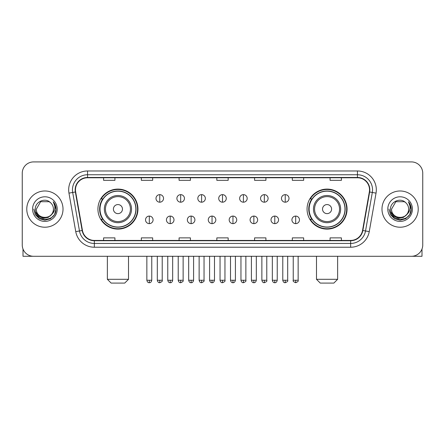 <?xml version="1.0" encoding="UTF-8"?>
<svg xmlns="http://www.w3.org/2000/svg" width="445" height="445" viewBox="0 0 445 445"><rect width="100%" height="100%" fill="white"/><g stroke="black" fill="none" stroke-linecap="round" stroke-linejoin="round"><path stroke-width="0.67" d="M307.056 209.1A20.008 20.008 0 0 0 327.058 229.108A20.008 20.008 0 0 0 347.067 209.1A20.008 20.008 0 0 0 327.058 189.092A20.008 20.008 0 0 0 307.056 209.1M97.933 209.1A20.008 20.008 0 0 0 117.942 229.108A20.008 20.008 0 0 0 137.944 209.1A20.008 20.008 0 0 0 117.942 189.092A20.008 20.008 0 0 0 97.933 209.1M102.734 219.29A18.306 18.306 0 0 1 102.734 198.909M311.85 219.29A18.306 18.306 0 0 1 311.85 198.909M22.25 173.239L22.25 244.961A11.325 11.325 0 0 0 33.575 256.287L411.425 256.287A11.325 11.325 0 0 0 422.75 244.961L422.75 173.239A11.325 11.325 0 0 0 411.425 161.913L33.575 161.913A11.325 11.325 0 0 0 22.25 173.239L22.25 244.961M26.778 209.1A18.117 18.117 0 0 0 44.901 227.217A18.117 18.117 0 0 0 63.018 209.1A18.117 18.117 0 0 0 44.901 190.983A18.117 18.117 0 0 0 26.778 209.1A18.117 18.117 0 0 0 44.901 227.217A18.117 18.117 0 0 0 63.018 209.1A18.117 18.117 0 0 0 44.901 190.983A18.117 18.117 0 0 0 26.778 209.1M381.982 209.1A18.117 18.117 0 0 0 400.099 227.217A18.117 18.117 0 0 0 418.222 209.1A18.117 18.117 0 0 0 400.099 190.983A18.117 18.117 0 0 0 381.982 209.1A18.117 18.117 0 0 0 400.099 227.217A18.117 18.117 0 0 0 418.222 209.1A18.117 18.117 0 0 0 400.099 190.983A18.117 18.117 0 0 0 381.982 209.1M75.472 189.848A12.082 12.082 0 0 1 87.554 177.772L357.446 177.772A12.082 12.082 0 0 1 369.344 191.945L362.553 230.449A12.082 12.082 0 0 1 350.66 240.428L94.34 240.428A12.082 12.082 0 0 1 82.447 230.449L75.656 191.945A12.082 12.082 0 0 1 75.472 189.848M75.172 189.848A12.382 12.382 0 0 0 75.361 192.001L82.147 230.499A12.382 12.382 0 0 0 94.34 240.734L350.66 240.734A12.382 12.382 0 0 0 362.853 230.499L369.639 192.001A12.382 12.382 0 0 0 357.446 177.466L87.554 177.466A12.382 12.382 0 0 0 75.172 189.848M68.964 193.124A18.874 18.874 0 0 1 87.554 170.975L357.446 170.975A18.874 18.874 0 0 1 376.036 193.124L369.244 231.628A18.874 18.874 0 0 1 350.66 247.225L94.34 247.225A18.874 18.874 0 0 1 75.756 231.628L68.964 193.124L72.685 192.468A15.097 15.097 0 0 1 87.554 174.752L357.446 174.752A15.097 15.097 0 0 1 372.315 192.468L365.529 230.972A15.097 15.097 0 0 1 350.66 243.448L94.34 243.448A15.097 15.097 0 0 1 79.471 230.972L72.685 192.468A15.097 15.097 0 0 1 72.452 189.848M411.425 161.913L33.575 161.913M33.575 256.287L411.425 256.287M422.75 244.961L422.75 173.239M362.853 230.499L365.529 230.972L372.315 192.468L376.036 193.124M216.837 177.772L216.837 180.325L228.163 180.325L228.163 177.772M179.09 177.772L179.09 180.325L190.416 180.325L190.416 177.772M141.343 177.772L141.343 180.325L152.668 180.325L152.668 177.772M103.596 177.772L103.596 180.325L114.921 180.325L114.921 177.772M254.585 177.772L254.585 180.325L265.91 180.325L265.91 177.772M292.332 177.772L292.332 180.325L303.657 180.325L303.657 177.772M330.079 177.772L330.079 180.325L341.404 180.325L341.404 177.772M228.163 240.428L228.163 237.875L216.837 237.875L216.837 240.428M190.416 240.428L190.416 237.875L179.09 237.875L179.09 240.428M152.668 240.428L152.668 237.875L141.343 237.875L141.343 240.428M114.921 240.428L114.921 237.875L103.596 237.875L103.596 240.428M265.91 240.428L265.91 237.875L254.585 237.875L254.585 240.428M303.657 240.428L303.657 237.875L292.332 237.875L292.332 240.428M341.404 240.428L341.404 237.875L330.079 237.875L330.079 240.428M51.436 214.579C46.909 220.703 35.923 216.787 36.368 209.1C35.845 220.103 53.951 220.103 53.428 209.1C53.951 220.103 35.845 220.103 36.368 209.1L40.634 201.713L49.161 201.713L50.485 202.653C45.251 197.168 35.172 201.685 35.266 209.1C34.309 222.272 55.658 222.611 56.003 209.74L56.026 209.1C55.992 206.302 55.063 203.843 53.233 201.73C54.624 204.01 55.113 206.469 54.702 209.1C54.301 211.336 53.216 213.166 51.436 214.579A8.533 8.533 0 0 0 53.428 209.1C53.951 220.103 35.845 220.103 36.368 209.1L40.634 201.713M53.428 209.1A8.533 8.533 0 0 0 50.485 202.653M51.982 214.123L48.127 217.455L43.082 218.161L38.437 216.059L35.533 211.864M32.591 209.1A12.304 12.304 0 0 0 44.901 221.404A12.304 12.304 0 0 0 57.205 209.1A12.304 12.304 0 0 0 44.901 196.796A12.304 12.304 0 0 0 32.591 209.1M53.233 201.73L56.02 209.423L55.503 205.729L56.02 209.423L55.503 205.729L56.02 209.423L53.317 201.824L56.02 209.423L53.317 201.824L56.026 209.1L54.535 214.662L50.463 218.734L44.901 220.225L39.338 218.734L35.261 214.662L33.776 209.1M53.317 201.824L56.02 209.428M23.006 249.028L23.006 256.287L66.794 256.287M124.734 283.087L111.144 283.087L107.373 279.31L128.51 279.31L124.734 283.087M122.47 209.1A4.528 4.528 0 0 0 117.942 204.572A4.528 4.528 0 0 0 113.408 209.1A4.528 4.528 0 0 0 117.942 213.628A4.528 4.528 0 0 0 122.47 209.1M131.531 209.1A13.589 13.589 0 0 0 117.942 195.511A13.589 13.589 0 0 0 104.353 209.1A13.589 13.589 0 0 0 117.942 222.689A13.589 13.589 0 0 0 131.531 209.1A13.589 13.589 0 0 1 117.942 222.689A13.589 13.589 0 0 1 104.353 209.1M135.87 209.1A17.928 17.928 0 0 0 117.942 191.172A17.928 17.928 0 0 0 100.008 209.1A17.928 17.928 0 0 0 117.942 227.028A17.928 17.928 0 0 0 135.87 209.1M137.566 209.1A19.63 19.63 0 0 1 101.165 219.29L102.984 219.29A18.1 18.1 0 0 0 129.912 222.672A18.1 18.1 0 0 0 129.912 195.527A18.1 18.1 0 0 0 102.984 198.909L101.165 198.909A19.63 19.63 0 0 1 137.566 209.1M333.856 283.087L320.267 283.087L316.49 279.31L337.627 279.31L333.856 283.087M331.592 209.1A4.528 4.528 0 0 0 327.058 204.572A4.528 4.528 0 0 0 322.53 209.1A4.528 4.528 0 0 0 327.058 213.628A4.528 4.528 0 0 0 331.592 209.1M340.647 209.1A13.589 13.589 0 0 0 327.058 195.511A13.589 13.589 0 0 0 313.469 209.1A13.589 13.589 0 0 0 327.058 222.689A13.589 13.589 0 0 0 340.647 209.1A13.589 13.589 0 0 1 327.058 222.689A13.589 13.589 0 0 1 313.469 209.1M344.992 209.1A17.928 17.928 0 0 0 327.058 191.172A17.928 17.928 0 0 0 309.13 209.1A17.928 17.928 0 0 0 327.058 227.028A17.928 17.928 0 0 0 344.992 209.1M346.688 209.1A19.63 19.63 0 0 1 310.287 219.29L312.106 219.29A18.1 18.1 0 0 0 339.034 222.672A18.1 18.1 0 0 0 339.034 195.527A18.1 18.1 0 0 0 312.106 198.909L310.287 198.909A19.63 19.63 0 0 1 346.688 209.1M159.766 194.643A3.777 3.777 0 0 0 155.989 198.414A3.777 3.777 0 0 0 159.766 202.191A3.777 3.777 0 0 0 163.537 198.414A3.777 3.777 0 0 0 159.766 194.643L159.766 202.191A3.777 3.777 0 0 0 163.537 198.414A3.777 3.777 0 0 0 159.766 194.643M180.676 194.643A3.777 3.777 0 0 0 176.899 198.414A3.777 3.777 0 0 0 180.676 202.191A3.777 3.777 0 0 0 184.453 198.414A3.777 3.777 0 0 0 180.676 194.643L180.676 202.191A3.777 3.777 0 0 0 184.453 198.414A3.777 3.777 0 0 0 180.676 194.643M201.591 194.643A3.777 3.777 0 0 0 197.814 198.414A3.777 3.777 0 0 0 201.591 202.191A3.777 3.777 0 0 0 205.362 198.414A3.777 3.777 0 0 0 201.591 194.643L201.591 202.191A3.777 3.777 0 0 0 205.362 198.414A3.777 3.777 0 0 0 201.591 194.643M222.5 194.643A3.777 3.777 0 0 0 218.723 198.414A3.777 3.777 0 0 0 222.5 202.191A3.777 3.777 0 0 0 226.277 198.414A3.777 3.777 0 0 0 222.5 194.643L222.5 202.191A3.777 3.777 0 0 0 226.277 198.414A3.777 3.777 0 0 0 222.5 194.643M243.409 194.643A3.777 3.777 0 0 0 239.638 198.414A3.777 3.777 0 0 0 243.409 202.191A3.777 3.777 0 0 0 247.186 198.414A3.777 3.777 0 0 0 243.409 194.643L243.409 202.191A3.777 3.777 0 0 0 247.186 198.414A3.777 3.777 0 0 0 243.409 194.643M264.324 194.643A3.777 3.777 0 0 0 260.548 198.414A3.777 3.777 0 0 0 264.324 202.191A3.777 3.777 0 0 0 268.101 198.414A3.777 3.777 0 0 0 264.324 194.643L264.324 202.191A3.777 3.777 0 0 0 268.101 198.414A3.777 3.777 0 0 0 264.324 194.643M285.234 194.643A3.777 3.777 0 0 0 281.463 198.414A3.777 3.777 0 0 0 285.234 202.191A3.777 3.777 0 0 0 289.011 198.414A3.777 3.777 0 0 0 285.234 194.643L285.234 202.191A3.777 3.777 0 0 0 289.011 198.414A3.777 3.777 0 0 0 285.234 194.643M149.309 216.081A3.777 3.777 0 0 0 145.532 219.858A3.777 3.777 0 0 0 149.309 223.635A3.777 3.777 0 0 0 153.08 219.858A3.777 3.777 0 0 0 149.309 216.081L149.309 223.635A3.777 3.777 0 0 0 153.08 219.858A3.777 3.777 0 0 0 149.309 216.081M170.218 216.081A3.777 3.777 0 0 0 166.447 219.858A3.777 3.777 0 0 0 170.218 223.635A3.777 3.777 0 0 0 173.995 219.858A3.777 3.777 0 0 0 170.218 216.081L170.218 223.635A3.777 3.777 0 0 0 173.995 219.858A3.777 3.777 0 0 0 170.218 216.081M191.133 216.081A3.777 3.777 0 0 0 187.356 219.858A3.777 3.777 0 0 0 191.133 223.635A3.777 3.777 0 0 0 194.904 219.858A3.777 3.777 0 0 0 191.133 216.081L191.133 223.635A3.777 3.777 0 0 0 194.904 219.858A3.777 3.777 0 0 0 191.133 216.081M212.042 216.081A3.777 3.777 0 0 0 208.271 219.858A3.777 3.777 0 0 0 212.042 223.635A3.777 3.777 0 0 0 215.819 219.858A3.777 3.777 0 0 0 212.042 216.081L212.042 223.635A3.777 3.777 0 0 0 215.819 219.858A3.777 3.777 0 0 0 212.042 216.081M232.958 216.081A3.777 3.777 0 0 0 229.181 219.858A3.777 3.777 0 0 0 232.958 223.635A3.777 3.777 0 0 0 236.729 219.858A3.777 3.777 0 0 0 232.958 216.081L232.958 223.635A3.777 3.777 0 0 0 236.729 219.858A3.777 3.777 0 0 0 232.958 216.081M253.867 216.081A3.777 3.777 0 0 0 250.096 219.858A3.777 3.777 0 0 0 253.867 223.635A3.777 3.777 0 0 0 257.644 219.858A3.777 3.777 0 0 0 253.867 216.081L253.867 223.635A3.777 3.777 0 0 0 257.644 219.858A3.777 3.777 0 0 0 253.867 216.081M274.782 216.081A3.777 3.777 0 0 0 271.005 219.858A3.777 3.777 0 0 0 274.782 223.635A3.777 3.777 0 0 0 278.553 219.858A3.777 3.777 0 0 0 274.782 216.081L274.782 223.635A3.777 3.777 0 0 0 278.553 219.858A3.777 3.777 0 0 0 274.782 216.081M295.691 216.081A3.777 3.777 0 0 0 291.92 219.858A3.777 3.777 0 0 0 295.691 223.635A3.777 3.777 0 0 0 299.468 219.858A3.777 3.777 0 0 0 295.691 216.081L295.691 223.635A3.777 3.777 0 0 0 299.468 219.858A3.777 3.777 0 0 0 295.691 216.081M421.993 249.028L421.993 256.287L378.205 256.287M408.632 209.1C409.155 220.103 391.049 220.103 391.572 209.1L395.839 201.713L404.366 201.713L405.69 202.653C400.455 197.168 390.376 201.685 390.471 209.1C389.509 222.272 410.863 222.611 411.208 209.74L411.224 209.1C411.197 206.302 410.262 203.843 408.432 201.73C409.828 204.01 410.318 206.469 409.906 209.1C409.506 211.336 408.415 213.166 406.641 214.579A8.533 8.533 0 0 0 408.632 209.1C409.155 220.103 391.049 220.103 391.572 209.1C391.049 220.103 409.155 220.103 408.632 209.1A8.533 8.533 0 0 0 405.69 202.653M406.641 214.579C402.108 220.703 391.127 216.787 391.572 209.1M407.181 214.123L403.331 217.455L398.281 218.161L393.636 216.059L390.738 211.864M387.795 209.1A12.304 12.304 0 0 0 400.099 221.404A12.304 12.304 0 0 0 412.409 209.1A12.304 12.304 0 0 0 400.099 196.796A12.304 12.304 0 0 0 387.795 209.1M408.432 201.73L411.224 209.423L410.702 205.729L411.224 209.423L410.702 205.729L411.224 209.423L408.516 201.824L411.224 209.423L408.516 201.824L411.224 209.1L409.739 214.662L405.662 218.734L400.099 220.225L394.537 218.734L390.465 214.662L388.974 209.1M408.516 201.824L411.224 209.428M357.446 170.975L357.446 177.466M72.685 192.468L75.361 192.001M94.34 247.225L94.34 240.734M350.66 240.734L350.66 247.225M75.756 231.628L82.147 230.499M369.639 192.001L372.315 192.468M87.554 170.975L87.554 177.466M365.529 230.972L369.244 231.628M130.424 209.1A12.482 12.482 0 0 0 117.942 196.618A12.482 12.482 0 0 0 105.454 209.1A12.482 12.482 0 0 0 117.942 221.582A12.482 12.482 0 0 0 130.424 209.1M339.546 209.1A12.482 12.482 0 0 0 327.058 196.618A12.482 12.482 0 0 0 314.576 209.1A12.482 12.482 0 0 0 327.058 221.582A12.482 12.482 0 0 0 339.546 209.1M159.766 280.255L157.308 280.255C157.736 282.002 158.559 282.82 159.766 282.709L159.766 280.255L162.219 280.255L162.219 256.287M180.676 280.255L178.222 280.255C178.651 282.002 179.469 282.82 180.676 282.709L180.676 280.255L183.129 280.255L183.129 256.287M201.591 280.255L199.132 280.255C199.56 282.002 200.378 282.82 201.591 282.709L201.591 280.255L204.044 280.255L204.044 256.287M222.5 280.255L220.047 280.255C220.475 282.002 221.293 282.82 222.5 282.709L222.5 280.255L224.953 280.255L224.953 256.287M243.409 280.255L240.956 280.255C241.385 282.002 242.202 282.82 243.409 282.709L243.409 280.255L245.868 280.255L245.868 256.287M264.324 280.255L261.871 280.255C262.3 282.002 263.117 282.82 264.324 282.709L264.324 280.255L266.778 280.255L266.778 256.287M285.234 280.255L282.781 280.255C283.209 282.002 284.027 282.82 285.234 282.709L285.234 280.255L287.693 280.255L287.693 256.287M149.309 280.255L146.856 280.255C147.284 282.002 148.102 282.82 149.309 282.709L149.309 280.255L151.762 280.255L151.762 256.287M170.218 280.255L167.765 280.255C168.193 282.002 169.011 282.82 170.218 282.709L170.218 280.255L172.671 280.255L172.671 256.287M191.133 280.255L188.68 280.255C189.108 282.002 189.926 282.82 191.133 282.709L191.133 280.255L193.586 280.255L193.586 256.287M212.042 280.255L209.589 280.255C210.018 282.002 210.835 282.82 212.042 282.709L212.042 280.255L214.496 280.255L214.496 256.287M232.958 280.255L230.504 280.255C230.933 282.002 231.75 282.82 232.958 282.709L232.958 280.255L235.411 280.255L235.411 256.287M253.867 280.255L251.414 280.255C251.842 282.002 252.66 282.82 253.867 282.709L253.867 280.255L256.32 280.255L256.32 256.287M274.782 280.255L272.329 280.255C272.757 282.002 273.575 282.82 274.782 282.709L274.782 280.255L277.235 280.255L277.235 256.287M295.691 280.255L293.238 280.255C292.743 281.04 293.561 281.857 295.691 282.709L295.691 280.255L298.144 280.255L298.144 256.287M128.51 256.287L128.51 279.31M107.373 256.287L107.373 279.31M337.627 256.287L337.627 279.31M316.49 256.287L316.49 279.31M157.308 280.255L157.308 256.287M162.219 280.255C162.714 281.04 161.897 281.857 159.766 282.709M178.222 280.255L178.222 256.287M183.129 280.255C183.629 281.04 182.812 281.857 180.676 282.709M199.132 280.255L199.132 256.287M204.044 280.255C204.539 281.04 203.721 281.857 201.591 282.709M220.047 280.255L220.047 256.287M224.953 280.255C225.454 281.04 224.636 281.857 222.5 282.709M240.956 280.255L240.956 256.287M245.868 280.255C246.363 281.04 245.545 281.857 243.409 282.709M261.871 280.255L261.871 256.287M266.778 280.255C267.278 281.04 266.46 281.857 264.324 282.709M282.781 280.255L282.781 256.287M287.693 280.255C288.188 281.04 287.37 281.857 285.234 282.709M146.856 280.255L146.856 256.287M151.762 280.255C151.333 282.002 150.516 282.82 149.309 282.709M167.765 280.255L167.765 256.287M172.671 280.255C172.243 282.002 171.425 282.82 170.218 282.709M188.68 280.255L188.68 256.287M193.586 280.255C193.158 282.002 192.34 282.82 191.133 282.709M209.589 280.255L209.589 256.287M214.496 280.255C214.067 282.002 213.25 282.82 212.042 282.709M230.504 280.255L230.504 256.287M235.411 280.255C234.982 282.002 234.165 282.82 232.958 282.709M251.414 280.255L251.414 256.287M256.32 280.255C255.892 282.002 255.074 282.82 253.867 282.709M272.329 280.255L272.329 256.287M277.235 280.255C276.807 282.002 275.989 282.82 274.782 282.709M293.238 280.255L293.238 256.287M298.144 280.255C298.645 281.04 297.827 281.857 295.691 282.709"/></g></svg>
